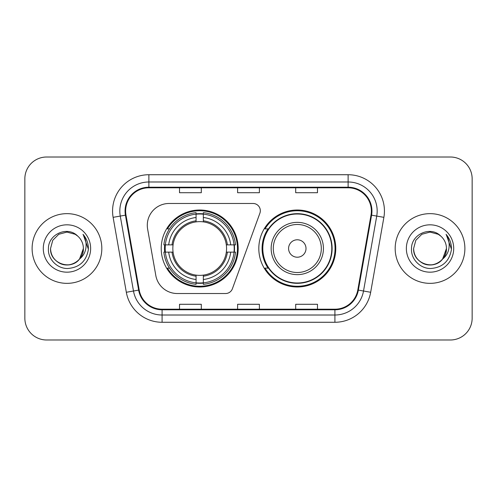 <?xml version="1.0" encoding="UTF-8"?>
<svg xmlns="http://www.w3.org/2000/svg" width="497" height="497" viewBox="0 0 497 497"><rect width="100%" height="100%" fill="white"/><g stroke="black" fill="none" stroke-linecap="round" stroke-linejoin="round"><path stroke-width="0.75" d="M147.292 225.265A21.781 21.781 0 0 0 147.621 229.049L155.816 275.518A21.781 21.781 0 0 0 177.267 293.522L225.576 293.522A7.262 7.262 0 0 0 232.403 288.745L259.888 213.225A7.262 7.262 0 0 0 253.066 203.478L169.073 203.478A21.781 21.781 0 0 0 147.292 225.265M258.813 248.5A38.486 38.486 0 0 0 297.299 286.986A38.486 38.486 0 0 0 335.779 248.5A38.486 38.486 0 0 0 297.299 210.014A38.486 38.486 0 0 0 258.813 248.5M161.221 248.5A38.486 38.486 0 0 0 199.701 286.986A38.486 38.486 0 0 0 238.187 248.5A38.486 38.486 0 0 0 199.701 210.014A38.486 38.486 0 0 0 161.221 248.5M164.675 252.128A35.219 35.219 0 0 1 164.675 244.872M268.038 268.107A35.219 35.219 0 0 1 268.038 228.893M24.85 178.79L24.85 318.21A21.781 21.781 0 0 0 46.631 339.991L450.369 339.991A21.781 21.781 0 0 0 472.15 318.21L472.15 178.79A21.781 21.781 0 0 0 450.369 157.009L46.631 157.009A21.781 21.781 0 0 0 24.85 178.79L24.85 318.21M32.112 248.5A34.852 34.852 0 0 0 66.965 283.352A34.852 34.852 0 0 0 101.823 248.5A34.852 34.852 0 0 0 66.965 213.648A34.852 34.852 0 0 0 32.112 248.5A34.852 34.852 0 0 0 66.965 283.352A34.852 34.852 0 0 0 101.823 248.5A34.852 34.852 0 0 0 66.965 213.648A34.852 34.852 0 0 0 32.112 248.5M395.177 248.5A34.852 34.852 0 0 0 430.035 283.352A34.852 34.852 0 0 0 464.888 248.5A34.852 34.852 0 0 0 430.035 213.648A34.852 34.852 0 0 0 395.177 248.5A34.852 34.852 0 0 0 430.035 283.352A34.852 34.852 0 0 0 464.888 248.5A34.852 34.852 0 0 0 430.035 213.648A34.852 34.852 0 0 0 395.177 248.5M125.635 211.032A23.235 23.235 0 0 1 148.876 187.798L348.124 187.798A23.235 23.235 0 0 1 371.011 215.064L357.797 290.006A23.235 23.235 0 0 1 334.91 309.202L162.09 309.202A23.235 23.235 0 0 1 139.203 290.006L125.99 215.064A23.235 23.235 0 0 1 125.635 211.032M125.058 211.032A23.819 23.819 0 0 0 125.418 215.17L138.632 290.105A23.819 23.819 0 0 0 162.09 309.786L334.91 309.786A23.819 23.819 0 0 0 358.368 290.105L371.582 215.17A23.819 23.819 0 0 0 348.124 187.214L148.876 187.214A23.819 23.819 0 0 0 125.058 211.032M113.117 217.338A36.306 36.306 0 0 1 148.876 174.727L348.124 174.727A36.306 36.306 0 0 1 383.883 217.338L370.669 292.273A36.306 36.306 0 0 1 334.91 322.273L162.09 322.273A36.306 36.306 0 0 1 126.331 292.273L113.117 217.338L120.268 216.077A29.043 29.043 0 0 1 148.876 181.989L348.124 181.989A29.043 29.043 0 0 1 376.732 216.077L363.518 291.012A29.043 29.043 0 0 1 334.91 315.011L162.09 315.011A29.043 29.043 0 0 1 133.482 291.012L120.268 216.077A29.043 29.043 0 0 1 119.827 211.032M450.369 157.009L46.631 157.009M46.631 339.991L450.369 339.991M472.15 318.21L472.15 178.79M237.609 187.798L237.609 192.712L259.391 192.712L259.391 187.798M179.516 187.798L179.516 192.712L201.304 192.712L201.304 187.798M295.696 187.798L295.696 192.712L317.484 192.712L317.484 187.798M259.391 309.202L259.391 304.288L237.609 304.288L237.609 309.202M201.304 309.202L201.304 304.288L179.516 304.288L179.516 309.202M317.484 309.202L317.484 304.288L295.696 304.288L295.696 309.202M61.926 264.124C72.214 267.821 83.695 259.148 83.378 248.5C83.161 254.688 80.421 259.428 75.171 262.714C64.939 269.268 49.992 260.639 50.551 248.5L52.75 240.293L58.758 234.286L66.965 232.087L75.171 234.286L77.718 236.1C67.648 225.539 48.252 234.236 48.433 248.5C47.669 259.055 57.037 268.585 67.493 268.51C79.278 267.659 86.223 261.397 88.336 249.73L88.373 248.5C88.311 243.114 86.521 238.386 82.999 234.317C85.677 238.709 86.621 243.437 85.832 248.5C85.062 252.805 82.968 256.322 79.545 259.049A16.413 16.413 0 0 0 83.378 248.5L79.545 259.049C70.829 270.822 49.694 263.292 50.551 248.5L52.75 240.293L58.758 234.286L66.965 232.087L75.171 234.286L77.718 236.1L75.171 234.286L66.965 232.087L58.758 234.286L52.75 240.293L50.551 248.5C50.775 254.688 53.508 259.428 58.758 262.714C68.99 269.268 83.943 260.639 83.378 248.5L79.501 259.099L83.378 248.5C83.161 254.688 80.421 259.428 75.171 262.714C64.939 269.268 49.992 260.639 50.551 248.5C50.775 254.688 53.508 259.428 58.758 262.714C68.99 269.268 83.943 260.639 83.378 248.5A16.413 16.413 0 0 0 77.718 236.1M43.289 248.5A23.676 23.676 0 0 0 66.965 272.176A23.676 23.676 0 0 0 90.64 248.5A23.676 23.676 0 0 0 66.965 224.824A23.676 23.676 0 0 0 43.289 248.5M83.161 234.497L88.36 249.121M203.335 282.874L203.335 284.334A36.014 36.014 0 0 0 235.535 252.128L234.075 252.128A34.566 34.566 0 0 1 203.335 282.874L203.335 279.513A31.224 31.224 0 0 0 230.714 252.128L226.321 252.128A26.869 26.869 0 0 0 203.335 221.879L203.335 214.126A34.566 34.566 0 0 1 234.075 244.872L235.535 244.872A36.014 36.014 0 0 0 203.335 212.666L203.335 214.126M165.333 252.128L163.873 252.128A36.014 36.014 0 0 0 196.073 284.334L196.073 282.874A34.566 34.566 0 0 1 165.333 252.128L168.694 252.128A31.224 31.224 0 0 0 196.073 279.513L196.073 275.121A26.869 26.869 0 0 0 226.321 252.128L227.396 252.128A27.931 27.931 0 0 1 203.335 276.195L203.335 279.513M196.073 214.126L196.073 212.666A36.014 36.014 0 0 0 163.873 244.872L165.333 244.872A34.566 34.566 0 0 1 196.073 214.126L196.073 217.487A31.224 31.224 0 0 0 168.694 244.872L173.08 244.872A26.869 26.869 0 0 0 196.073 275.121L196.073 276.195A27.931 27.931 0 0 1 172.012 252.128L168.694 252.128M165.402 252.128A34.492 34.492 0 0 1 165.402 244.872M203.335 214.201A34.492 34.492 0 0 0 196.073 214.201M234.006 244.872A34.492 34.492 0 0 1 234.006 252.128M234.075 244.872L230.714 244.872A31.224 31.224 0 0 0 203.335 217.487M230.714 252.128L234.075 252.128M196.073 279.513L196.073 282.874M226.321 244.872L230.714 244.872M203.335 275.164L203.335 276.195M196.073 275.121A26.869 26.869 0 0 1 173.08 252.128L172.012 252.128M203.335 282.799A34.492 34.492 0 0 1 196.073 282.799M168.694 244.872L165.333 244.872M196.073 221.836L196.073 217.487M203.335 221.879A26.869 26.869 0 0 0 173.08 244.872L172.012 244.872A27.931 27.931 0 0 1 196.073 220.805M203.335 221.836L203.335 220.805A27.931 27.931 0 0 1 227.396 244.872M169.489 228.893L167.433 228.893A37.76 37.76 0 0 1 237.46 248.5A37.76 37.76 0 0 1 167.433 268.107L169.489 268.107M306.009 248.5A8.716 8.716 0 0 0 297.299 239.784A8.716 8.716 0 0 0 288.583 248.5A8.716 8.716 0 0 0 297.299 257.216A8.716 8.716 0 0 0 306.009 248.5M323.435 248.5A26.142 26.142 0 0 0 297.299 222.358A26.142 26.142 0 0 0 271.157 248.5A26.142 26.142 0 0 0 297.299 274.642A26.142 26.142 0 0 0 323.435 248.5A26.142 26.142 0 0 1 297.299 274.642A26.142 26.142 0 0 1 271.157 248.5M331.785 248.5A34.492 34.492 0 0 0 297.299 214.008A34.492 34.492 0 0 0 262.807 248.5A34.492 34.492 0 0 0 297.299 282.992A34.492 34.492 0 0 0 331.785 248.5M335.053 248.5A37.76 37.76 0 0 1 265.025 268.107L268.523 268.107A34.815 34.815 0 0 0 332.114 248.581A34.815 34.815 0 0 0 268.523 228.893L265.025 228.893A37.76 37.76 0 0 1 335.053 248.5M424.991 264.124C435.279 267.821 446.76 259.148 446.449 248.5C446.225 254.688 443.492 259.428 438.242 262.714C428.01 269.268 413.057 260.639 413.622 248.5L415.821 240.293L421.829 234.286L430.035 232.087L438.242 234.286L440.789 236.1C430.713 225.539 411.317 234.236 411.504 248.5C410.733 259.055 420.102 268.585 430.564 268.51C442.349 267.659 449.294 261.397 451.406 249.73L451.444 248.5C451.382 243.114 449.586 238.386 446.064 234.317C448.748 238.709 449.686 243.437 448.897 248.5C448.132 252.805 446.039 256.322 442.616 259.049A16.413 16.413 0 0 0 446.449 248.5L442.616 259.049C433.9 270.822 412.765 263.292 413.622 248.5C413.839 254.688 416.579 259.428 421.829 262.714C432.061 269.268 447.008 260.639 446.449 248.5L442.572 259.099L446.449 248.5C446.225 254.688 443.492 259.428 438.242 262.714C428.01 269.268 413.057 260.639 413.622 248.5C413.839 254.688 416.579 259.428 421.829 262.714C432.061 269.268 447.008 260.639 446.449 248.5A16.413 16.413 0 0 0 440.789 236.1M406.36 248.5A23.676 23.676 0 0 0 430.035 272.176A23.676 23.676 0 0 0 453.711 248.5A23.676 23.676 0 0 0 430.035 224.824A23.676 23.676 0 0 0 406.36 248.5M446.225 234.497L451.431 249.121M348.124 174.727L348.124 187.214M120.268 216.077L125.418 215.17M162.09 322.273L162.09 309.786M334.91 309.786L334.91 322.273M358.368 290.105L370.669 292.273M126.331 292.273L138.632 290.105M371.582 215.17L383.883 217.338M148.876 174.727L148.876 187.214M203.335 275.121A26.869 26.869 0 0 0 226.321 252.128M234.329 252.128A34.815 34.815 0 0 0 234.329 244.872M203.335 213.872A34.815 34.815 0 0 0 196.073 213.872M196.073 283.128A34.815 34.815 0 0 0 203.335 283.128M321.31 248.5A24.011 24.011 0 0 0 297.299 224.489A24.011 24.011 0 0 0 273.282 248.5A24.011 24.011 0 0 0 297.299 272.511A24.011 24.011 0 0 0 321.31 248.5"/></g></svg>
